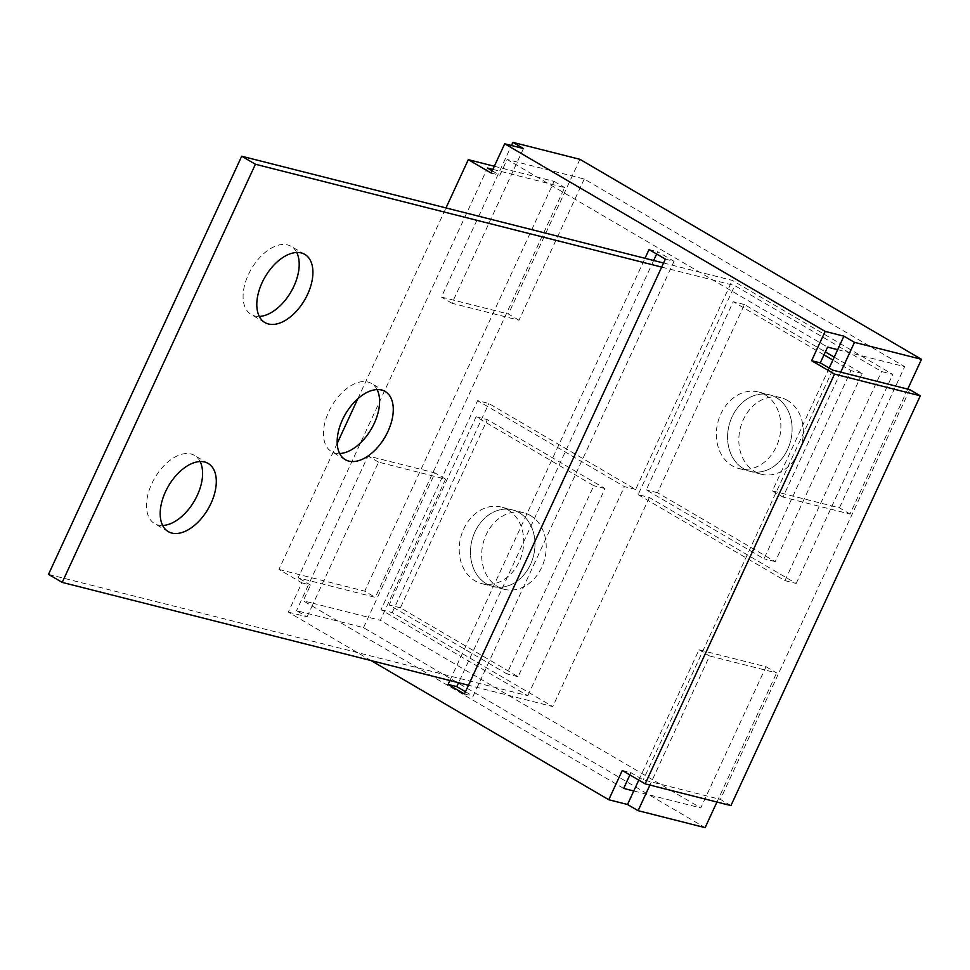 <?xml version="1.0" encoding="UTF-8"?>
<svg xmlns="http://www.w3.org/2000/svg" width="970" height="970" viewBox="0 0 970 970"><rect width="100%" height="100%" fill="white"/><g stroke="black" fill="none" stroke-linecap="round" stroke-linejoin="round"><path stroke-width="0.73" stroke-dasharray="4.85 3.64" d="M743.432 468.619A39.491 31.743 104.2 0 1 730.374 420.992A39.491 31.743 104.2 0 1 769.537 394.814A39.491 31.743 104.2 0 1 776.267 397.567A39.491 31.743 104.2 0 1 789.313 445.206A39.491 31.743 104.2 0 1 750.149 471.384A39.491 31.743 104.2 0 1 743.432 468.619A39.491 31.743 -75.8 0 0 750.149 471.384A39.491 31.743 -75.8 0 0 789.313 445.206A39.491 31.743 -75.8 0 0 776.267 397.567A39.491 31.743 -75.8 0 0 769.537 394.814A39.491 31.743 -75.8 0 0 730.374 420.992A39.491 31.743 -75.8 0 0 743.432 468.619M787.495 400.416A39.491 31.743 -75.8 0 0 780.777 397.651A39.491 31.743 -75.8 0 0 741.613 423.841A39.491 31.743 -75.8 0 0 754.672 471.468A39.491 31.743 -75.8 0 0 761.389 474.233A39.491 31.743 -75.8 0 0 800.553 448.055A39.491 31.743 -75.8 0 0 787.495 400.416M486.285 583.697A39.491 31.743 104.2 0 1 473.239 536.07A39.491 31.743 104.2 0 1 512.39 509.893A39.491 31.743 104.2 0 1 519.12 512.645A39.491 31.743 104.2 0 1 532.178 560.284A39.491 31.743 104.2 0 1 493.015 586.462A39.491 31.743 104.2 0 1 486.285 583.697A39.491 31.743 -75.8 0 0 493.015 586.462A39.491 31.743 -75.8 0 0 532.178 560.284A39.491 31.743 -75.8 0 0 519.12 512.645A39.491 31.743 -75.8 0 0 512.39 509.893A39.491 31.743 -75.8 0 0 473.239 536.07A39.491 31.743 -75.8 0 0 486.285 583.697M530.36 515.494A39.491 31.743 -75.8 0 0 523.63 512.73A39.491 31.743 -75.8 0 0 484.466 538.908A39.491 31.743 -75.8 0 0 497.525 586.547A39.491 31.743 -75.8 0 0 504.254 589.311A39.491 31.743 -75.8 0 0 543.418 563.133A39.491 31.743 -75.8 0 0 530.36 515.494M296.711 252.491A39.491 22.88 120.3 0 0 291.097 246.356A39.491 22.88 120.3 0 0 287.556 244.913A39.491 22.88 120.3 0 0 249.811 271.745A39.491 22.88 120.3 0 0 251.194 314.522A39.491 22.88 120.3 0 0 254.734 315.965A39.491 22.88 120.3 0 0 259.281 316.414M200.111 461.562A39.491 22.88 120.3 0 0 194.497 455.427A39.491 22.88 120.3 0 0 190.957 453.984A39.491 22.88 120.3 0 0 153.212 480.817A39.491 22.88 120.3 0 0 154.582 523.594A39.491 22.88 120.3 0 0 158.122 525.037A39.491 22.88 120.3 0 0 162.681 525.485M377.087 389.588A39.491 22.88 120.3 0 0 371.474 383.465A39.491 22.88 120.3 0 0 367.933 382.022A39.491 22.88 120.3 0 0 330.176 408.855A39.491 22.88 120.3 0 0 331.558 451.632A39.491 22.88 120.3 0 0 335.099 453.075A39.491 22.88 120.3 0 0 339.645 453.524M661.673 267.089L734.739 285.58L881.56 371.546L892.8 374.396L732.265 280.391L663.565 263.003M638.127 494.651L784.96 580.618L796.188 583.467L649.366 497.489L638.127 494.651L734.739 285.58M649.366 497.489L552.755 706.572L468.474 685.232M48.5 574.373L527.813 695.696L380.992 609.73L477.592 400.658L488.832 403.496L635.653 489.474L732.265 280.391M635.653 489.474L624.425 486.625L477.592 400.658M527.813 695.696L624.425 486.625M380.992 609.73L392.219 612.567L552.755 706.572M392.219 612.567L488.832 403.496M796.188 583.467L892.8 374.396M784.96 580.618L881.56 371.546M371.086 660.582L288.308 612.118L301.84 582.849L278.948 569.451L337.184 443.399M357.809 398.767L445.994 207.932M494.336 166.258L554.076 181.378L364.732 591.154L375.293 597.35L298.178 577.829L487.522 168.04M278.948 569.451L364.732 591.154M622.279 770.471L630.949 772.666L629.894 774.933M288.308 612.118L307.078 616.871L296.505 610.676L363.52 627.638L705.105 827.64M301.84 582.849L310.497 585.043L298.178 577.829M449.898 680.528L645.001 258.311M649.039 249.557L657.709 251.751L656.654 254.019M653.659 260.493L458.567 682.722M665.359 259.111L674.029 261.306L657.709 251.751M464.424 693.986L473.093 696.181L674.029 261.306M465.467 691.719L473.093 696.181M730.943 805.585L720.383 799.401L643.268 779.88L630.949 772.666M909.727 389.613L720.383 799.401M832.612 370.091L643.268 779.88M363.52 627.638L435.009 472.923L367.994 455.961L296.505 610.676M445.582 479.119L380.337 620.315L313.322 603.352L378.567 462.156L445.582 479.119L435.009 472.923M638.781 780.135L699.006 649.779L766.021 666.742L700.776 807.937L380.337 620.315M766.021 666.742L776.594 672.925L709.579 655.962L649.924 785.082M716.939 802.044L776.594 672.925M623.661 788.416L303.222 600.794L310.497 585.043M633.762 790.974L700.776 807.937M307.078 616.871L313.322 603.352L303.222 600.794M699.006 649.779L709.579 655.962M491.184 173.06L499.853 175.255L507.128 159.504L827.568 347.127M492.226 170.793L499.853 175.255M492.881 169.398L564.649 187.562L375.293 597.35M554.076 181.378L564.649 187.562M378.567 462.156L367.994 455.961M837.668 349.685L904.683 366.648L584.243 179.026L507.128 159.504M907.738 389.115L850.011 514.039L782.996 497.076L840.723 372.153M829.168 368.079L772.423 490.881L839.438 507.843L850.011 514.039M839.438 507.843L904.683 366.648M523.473 148.543L451.984 303.258L518.999 320.221L584.243 179.026M518.999 320.221L508.438 314.037L441.423 297.075L511.457 145.5M579.927 159.322L508.438 314.037M772.423 490.881L782.996 497.076M451.984 303.258L441.423 297.075M507.88 509.808A39.491 31.743 104.2 0 1 520.938 557.435A39.491 31.743 104.2 0 1 481.775 583.625A39.491 31.743 104.2 0 1 475.058 580.86A39.491 31.743 104.2 0 1 461.999 533.221A39.491 31.743 104.2 0 1 501.163 507.043A39.491 31.743 104.2 0 1 507.88 509.808M476.088 416.785L389.14 604.953L506.849 673.871L593.798 485.715L476.088 416.785L487.316 419.634L605.037 488.553L518.089 676.72L400.38 607.802L487.316 419.634M400.38 607.802L389.14 604.953M518.089 676.72L506.849 673.871M605.037 488.553L593.798 485.715M765.027 394.729A39.491 31.743 104.2 0 1 778.086 442.356A39.491 31.743 104.2 0 1 738.922 468.546A39.491 31.743 104.2 0 1 732.192 465.782A39.491 31.743 104.2 0 1 719.134 418.143A39.491 31.743 104.2 0 1 758.297 391.965A39.491 31.743 104.2 0 1 765.027 394.729M824.003 354.862L733.223 301.706L646.275 489.874L763.996 558.793L850.932 370.637L832.878 360.064M834.236 357.118L862.172 373.474L775.224 561.642L657.514 492.724L744.463 304.556L825.361 351.916M657.514 492.724L646.275 489.874M744.463 304.556L733.223 301.706M775.224 561.642L763.996 558.793M862.172 373.474L850.932 370.637M780.777 397.651L758.297 391.965M523.63 512.73L501.163 507.043M264.895 322.549L251.194 314.522M168.295 531.621L154.582 523.594M345.259 459.659L331.558 451.632M385.175 391.492L371.474 383.465M208.198 463.454L194.497 455.427M304.81 254.382L291.097 246.356M504.254 589.311L481.775 583.625M761.389 474.233L738.922 468.546"/><path stroke-width="1.45" d="M268.435 323.992A39.491 22.88 -59.7 0 1 264.895 322.549A39.491 22.88 -59.7 0 1 263.525 279.772A39.491 22.88 -59.7 0 1 301.27 252.94A39.491 22.88 -59.7 0 1 304.81 254.382A39.491 22.88 -59.7 0 1 306.193 297.159A39.491 22.88 -59.7 0 1 268.435 323.992M171.835 533.063A39.491 22.88 -59.7 0 1 168.295 531.621A39.491 22.88 -59.7 0 1 166.913 488.844A39.491 22.88 -59.7 0 1 204.658 462.011A39.491 22.88 -59.7 0 1 208.198 463.454A39.491 22.88 -59.7 0 1 209.581 506.231A39.491 22.88 -59.7 0 1 171.835 533.063M348.8 461.102A39.491 22.88 -59.7 0 1 345.259 459.659A39.491 22.88 -59.7 0 1 343.889 416.882A39.491 22.88 -59.7 0 1 381.634 390.049A39.491 22.88 -59.7 0 1 385.175 391.492A39.491 22.88 -59.7 0 1 386.557 434.269A39.491 22.88 -59.7 0 1 348.8 461.102M663.565 263.003L241.712 156.231L255.413 164.245L661.673 267.089M255.413 164.245L62.201 582.4L48.5 574.373L241.712 156.231M468.474 685.232L62.201 582.4M339.645 453.524A39.491 22.88 120.3 0 0 371.255 429.104A39.491 22.88 120.3 0 0 377.087 389.588M162.681 525.485A39.491 22.88 120.3 0 0 194.291 501.078A39.491 22.88 120.3 0 0 200.111 461.562M259.281 316.414A39.491 22.88 120.3 0 0 290.891 292.006A39.491 22.88 120.3 0 0 296.711 252.491M337.184 443.399L357.809 398.767M445.994 207.932L468.292 159.662L494.336 166.258M468.292 159.662L491.184 173.06L504.703 143.79L825.155 331.413L843.912 336.166L854.485 342.361L921.5 359.324L907.738 389.115M504.703 143.79L523.473 148.543L512.9 142.36L579.927 159.322L921.5 359.324M825.155 331.413L811.623 360.695L820.293 362.877L832.612 370.091L909.727 389.613L920.3 395.808L730.943 805.585L645.171 783.869L622.279 770.471L608.76 799.741L627.517 804.494L638.781 780.135M811.623 360.695L834.515 374.093L920.3 395.808M834.515 374.093L645.171 783.869M629.894 774.933L623.661 788.416L633.762 790.974M608.76 799.741L371.086 660.582M627.517 804.494L638.09 810.678L705.105 827.64L716.939 802.044M645.001 258.311L649.039 249.557L665.359 259.111L464.424 693.986L448.104 684.432L449.898 680.528M448.104 684.432L456.761 686.614L465.467 691.719M656.654 254.019L653.659 260.493M458.567 682.722L456.761 686.614M649.924 785.082L638.09 810.678M492.881 169.398L487.522 168.04L492.226 170.793M843.912 336.166L837.668 349.685L827.568 347.127L820.293 362.877M840.723 372.153L854.485 342.361M837.668 349.685L829.168 368.079M511.457 145.5L512.9 142.36M832.878 360.064L824.003 354.862M825.361 351.916L834.236 357.118"/></g></svg>
